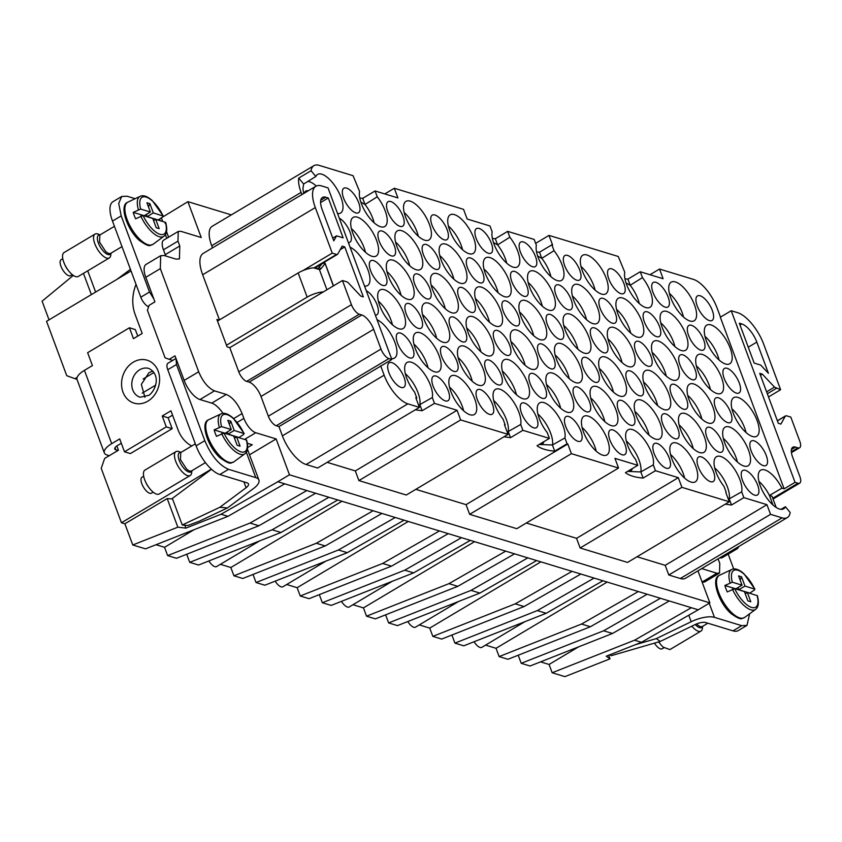 <?xml version="1.0" encoding="UTF-8"?>
<svg xmlns="http://www.w3.org/2000/svg" width="842" height="842" viewBox="0 0 842 842"><rect width="100%" height="100%" fill="white"/><g stroke="black" fill="none" stroke-linecap="round" stroke-linejoin="round"><path stroke-width="1.26" d="M249.516 454.806L276.134 438.935L289.469 474.793L277.839 481.729L306.814 490.549L250.053 523.061L167.632 555.594L176.473 558.288L258.894 525.755L250.053 523.061M306.814 490.549L315.655 493.244L258.894 525.755M315.655 493.244L698.228 609.797L641.457 642.299L606.261 656.192L610.018 658.833L564.929 676.631L552.163 672.747L549.079 664.454L540.564 661.865M289.469 474.793L709.859 602.861L698.228 609.797M167.632 555.594L164.548 547.311L194.113 529.681M660.412 598.273L603.64 630.784L521.219 663.317L530.06 666.011L612.481 633.479L603.64 630.784M669.253 600.967L612.481 633.479M638.31 591.547L581.548 624.048L499.117 656.581L507.958 659.275L590.389 626.743L581.548 624.048M647.151 594.241L590.389 626.743M594.115 578.075L537.343 610.587L454.922 643.12L463.763 645.814L546.184 613.281L537.343 610.587M602.956 580.769L546.184 613.281M572.013 571.35L515.241 603.851L432.82 636.384L441.661 639.078L524.082 606.545L515.241 603.851M580.854 574.034L524.082 606.545M527.818 557.878L471.046 590.389L388.625 622.922L397.466 625.617L479.887 593.073L471.046 590.389M536.649 560.572L479.887 593.073M505.716 551.142L448.944 583.653L366.523 616.186L375.364 618.881L457.785 586.348L448.944 583.653M514.557 553.836L457.785 586.348M461.511 537.68L404.749 570.192L322.328 602.725L331.169 605.419L413.59 572.876L404.749 570.192M470.352 540.375L413.59 572.876M439.419 530.944L382.647 563.456L300.226 595.989L309.067 598.683L391.488 566.15L382.647 563.456M448.26 533.639L391.488 566.15M395.214 517.483L338.452 549.984L256.031 582.527L264.862 585.222L347.293 552.678L338.452 549.984M404.055 520.177L347.293 552.678M373.122 510.747L316.35 543.258L233.929 575.791L242.77 578.486L325.191 545.953L316.35 543.258M381.952 513.441L325.191 545.953M328.917 497.285L272.155 529.786L189.724 562.33L198.565 565.024L280.986 532.481L272.155 529.786M337.758 499.98L280.986 532.481M277.839 481.729L221.078 514.23L185.882 528.123L177.841 527.176L132.762 544.974L145.529 548.858L227.95 516.325L221.078 514.23M284.722 483.824L227.95 516.325M184.808 525.229L185.882 528.123M211.489 469.268L172.357 498.411L182.24 524.998L187.871 525.513L199.491 521.124L227.424 507.958L253.653 488.413A20.397 7.631 159.6 0 0 258.904 480.045A20.397 7.631 159.6 0 0 255.779 477.625L246.327 452.196M276.134 438.935L255.757 432.735L244.654 439.345M697.944 570.855L709.859 602.861M718.089 558.846L719.773 563.382L719.531 573.076L716.9 573.223L701.733 568.603M734.287 549.194A18.535 7.567 59.2 0 0 737.087 548.826A18.535 7.567 59.2 0 0 738.739 546.532M255.757 432.735A13.904 5.673 59.2 0 1 243.896 418.4L242.096 413.569C237.876 403.602 232.602 397.235 226.287 394.456L214.5 390.867C208.174 388.099 202.901 381.731 198.68 371.764L160.327 268.64L160.664 255.705L164.158 255.515L175.946 259.104L179.451 258.915L179.778 245.98L177.978 241.149L178.23 231.455L180.851 231.308L201.227 237.518L187.892 201.67L231.318 214.889M637.057 556.751L665.191 565.329L668.79 574.991L680.325 578.507A27.807 11.356 59.2 0 0 681.294 578.759A27.807 11.356 59.2 0 0 685.577 578.222L787.333 517.577A27.807 11.356 59.2 0 0 790.185 512.483L785.428 506.737A22.481 9.178 59.2 0 1 783.639 508.821A22.481 9.178 59.2 0 1 768.336 500.032A22.481 9.178 59.2 0 1 758.253 476.93A22.481 9.178 59.2 0 1 760.621 470.204A22.481 9.178 59.2 0 1 781.923 488.16L784.134 488.834L795.037 482.34L797.984 483.234A9.273 3.789 59.2 0 0 799.732 483.14A9.273 3.789 59.2 0 0 799.9 476.677L792.564 456.932A13.904 5.673 59.2 0 1 792.806 447.239A13.904 5.673 59.2 0 1 795.427 447.091L797.89 447.839A9.273 3.789 59.2 0 0 799.637 447.744A9.273 3.789 59.2 0 0 799.805 441.282L790.817 417.106L786.491 415.79L785.302 416.169L786.491 415.79M725.825 492.465L729.288 501.769L627.532 562.424L580.149 547.984L576.549 538.322L526.313 523.019M618.544 468.036L516.799 528.692L469.647 514.325L571.402 453.67L618.544 468.036L614.955 458.364L637.783 465.321L625.427 472.688C629.384 475.635 635.278 477.435 643.109 478.077L655.465 470.71L653.297 464.868A22.481 9.178 59.2 0 0 653.518 461.637A22.481 9.178 59.2 0 0 643.351 438.419A22.481 9.178 59.2 0 0 628.027 429.809A22.481 9.178 59.2 0 0 625.648 436.535A22.481 9.178 59.2 0 0 635.615 459.479L637.783 465.321M415.811 489.349L466.058 504.653L469.647 514.325M508.052 434.367L406.297 495.022L358.902 480.582L460.658 419.937L508.052 434.367L504.453 424.705L505.189 424.926L504.653 425.242M327.17 462.342L355.313 470.92L358.902 480.582M419.411 407.36L317.655 468.015L306.109 464.5L407.865 403.844L419.411 407.36L415.811 397.698L416.79 397.992L416.085 398.424M238.77 371.827L351.43 304.678L342.441 280.512L229.782 347.662L238.77 371.827A9.273 3.789 59.2 0 0 246.674 381.384L249.137 382.131A13.904 5.673 59.2 0 1 260.999 396.466L268.335 416.201A9.273 3.789 59.2 0 0 276.239 425.757L278.944 426.578L282.386 435.84A27.807 11.356 59.2 0 0 286.596 444.818A27.807 11.356 59.2 0 0 305.109 464.152A27.807 11.356 59.2 0 0 306.109 464.5M229.782 347.662L227.077 346.841L216.889 319.444L219.078 320.107M219.457 319.886L202.669 274.745L315.318 207.595L332.253 253.116L302.962 270.577M278.944 426.578L391.846 359.502L328.022 187.892L321.644 185.945A30.586 12.493 59.2 0 0 315.866 186.261L203.206 253.41A30.586 12.493 59.2 0 0 202.669 274.745M384.794 193.934L394.309 188.261L397.908 197.923L375.069 190.966L377.248 196.807A22.481 9.178 59.2 0 1 387.204 219.762A22.481 9.178 59.2 0 1 384.731 226.551A22.481 9.178 59.2 0 1 369.428 217.762A22.481 9.178 59.2 0 1 359.334 194.66A22.481 9.178 59.2 0 1 359.566 191.429L353.061 175.694L319.171 165.369A27.807 11.356 59.2 0 0 313.929 165.653L212.173 226.309A27.807 11.356 59.2 0 0 209.437 237.328A27.807 11.356 59.2 0 0 211.679 245.706L212.489 247.885M691.345 607.703L634.584 640.204L552.163 672.747M641.457 642.299L634.584 640.204M77.138 377.405L74.98 378.69L66.76 375.711L46.542 321.328L131.036 270.956M49.036 319.834L42.1 301.194L73.317 275.418M521.219 663.317L518.209 655.234M499.117 656.581L496.043 648.298L485.581 645.109M524.861 621.691L481.803 647.361A9.273 3.789 -120.8 0 1 474.057 641.751M454.922 643.12L451.912 635.036M432.82 636.384L429.736 628.1L419.274 624.911M458.564 601.493L415.506 627.164A9.273 3.789 -120.8 0 1 407.76 621.554M388.625 622.922L385.615 614.839M366.523 616.186L363.439 607.903L352.977 604.714M392.256 581.296L349.198 606.966A9.273 3.789 -120.8 0 1 341.452 601.356M319.318 594.641L322.328 602.725M286.68 584.516L297.142 587.705L300.226 595.989M325.959 561.098L282.901 586.769A9.273 3.789 -120.8 0 1 275.155 581.159M253.021 574.433L256.031 582.527M220.383 564.319L230.845 567.508L233.929 575.791M259.662 540.901L216.605 566.571A9.273 3.789 -120.8 0 1 208.858 560.961M186.724 554.236L189.724 562.33M164.548 547.311L156.033 544.711M172.568 498.969L167.211 498.569L124.879 523.798L132.762 544.974M124.879 523.798L121.448 522.745L101.219 468.363L104.64 458.448L118.448 450.217L116.859 445.934M496.043 648.298L607.166 582.054M429.736 628.1L540.869 561.856M363.439 607.903L474.572 541.659M297.142 587.705L408.275 521.461M230.845 567.508L341.978 501.264M167.211 498.569L177.841 527.176M247.622 447.534L252.274 444.765L247.327 443.26M121.448 522.745L211.363 469.152M182.24 524.998L219.867 507.263L227.424 507.958M719.531 573.076L704.986 581.748A13.904 5.673 -120.8 0 1 702.365 581.885L702.018 581.78M719.752 557.857A18.535 7.567 59.2 0 0 722.552 557.488L737.087 548.826M187.892 201.67L161.464 217.773M179.778 245.98L165.243 254.652L163.443 249.811A13.904 5.673 -120.8 0 1 163.685 240.117L178.23 231.455M165.243 254.652A18.535 7.567 -120.8 0 1 165.706 255.989M226.287 394.456L211.752 403.129L199.964 399.54A18.535 7.567 -120.8 0 1 184.145 380.426L175.01 355.85L169.189 359.323L165.085 357.829L147.413 310.298L149.118 305.341L154.939 301.878L145.792 277.302A18.535 7.567 -120.8 0 1 146.129 264.367L160.664 255.705M211.752 403.129A18.535 7.567 -120.8 0 1 222.972 413.348M535.638 243.359L549.005 235.392L552.605 245.054L551.868 244.833L539.512 252.2A76.012 28.439 -20.4 0 1 536.554 251.895M551.868 244.833L554.036 250.674A22.481 9.178 59.2 0 1 564.003 273.618A22.481 9.178 59.2 0 1 561.53 280.407A22.481 9.178 59.2 0 1 546.216 271.619A22.481 9.178 59.2 0 1 536.133 248.516A22.481 9.178 59.2 0 1 536.365 245.285L534.186 239.444L507.673 231.361L509.842 237.202A22.481 9.178 59.2 0 1 519.809 260.157A22.481 9.178 59.2 0 1 517.325 266.946A22.481 9.178 59.2 0 1 502.021 258.157A22.481 9.178 59.2 0 1 491.938 235.055A22.481 9.178 59.2 0 1 492.16 231.824L489.991 225.982L467.152 219.025L463.563 209.353L394.309 188.261M507.673 231.361L495.317 238.728A76.012 28.439 -20.4 0 1 492.36 238.423M649.992 274.724L659.507 269.051L663.107 278.723L640.267 271.766L642.435 277.607A22.481 9.178 59.2 0 1 652.403 300.552A22.481 9.178 59.2 0 1 649.929 307.341A22.481 9.178 59.2 0 1 634.615 298.552A22.481 9.178 59.2 0 1 624.532 275.45A22.481 9.178 59.2 0 1 624.764 272.219L618.26 256.484L549.005 235.392M640.267 271.766L627.911 279.123A76.012 28.439 -20.4 0 1 624.953 278.818M720.489 317.118L717.11 308.035A27.807 11.356 59.2 0 0 693.398 279.376L659.507 269.051M768.504 396.94L780.629 389.72L763.694 344.199A30.586 12.493 59.2 0 0 737.603 312.666L731.214 310.73L720.32 317.224L784.134 488.834M780.629 389.72L774.493 387.11L766.599 391.814M776.135 507.421A27.807 11.356 59.2 0 0 775.471 505.537L772.03 496.275L769.441 495.485L781.923 488.16M680.325 578.507L782.081 517.862A27.807 11.356 59.2 0 0 787.333 517.577M782.081 517.862L770.546 514.336L668.79 574.991M665.191 565.329L766.946 504.674L770.546 514.336M766.946 504.674L743.865 497.643L731.509 505.011L725.257 504.179M729.288 501.769L681.904 487.339L678.305 477.667L655.465 470.71M580.149 547.984L681.904 487.339M576.549 538.322L678.305 477.667M466.058 504.653L567.803 444.008L571.402 453.67M567.803 444.008L567.066 443.776L554.71 451.144C546.879 450.502 540.985 448.712 537.038 445.755L549.394 438.387L522.871 430.315L510.515 437.682L503.99 436.788M355.313 470.92L457.059 410.264L460.658 419.937M457.059 410.264L434.472 403.381L422.116 410.749L415.317 409.801M380.7 365.923L384.141 375.185A27.807 11.356 59.2 0 0 407.865 403.844M391.846 359.502L388.899 358.597A9.273 3.789 59.2 0 1 380.994 349.051L373.648 329.306A13.904 5.673 59.2 0 0 361.786 314.982L359.334 314.234A9.273 3.789 59.2 0 1 351.43 304.678M342.441 280.512L346.757 281.828A4.631 1.895 59.2 0 1 348.567 283.112L360.744 296.089L363.334 296.879L344.757 246.927L342.168 246.138L337.758 254.052A4.631 1.895 59.2 0 1 337.453 254.389A4.631 1.895 59.2 0 1 336.568 254.431L332.253 253.116M323.402 291.858L322.475 291.985A15.756 5.894 159.6 0 0 307.162 297.142L226.477 345.231M326.917 289.764L319.392 269.545L313.487 267.819A15.756 5.894 159.6 0 0 298.173 272.966L217.489 321.055M315.866 186.261A30.586 12.493 59.2 0 0 315.318 207.595M301.889 194.586L301.078 192.418A27.807 11.356 59.2 0 1 298.721 178.104L311.066 170.737L315.834 176.494A22.481 9.178 59.2 0 1 317.518 174.462A22.481 9.178 59.2 0 1 332.843 183.082A22.481 9.178 59.2 0 1 343.01 206.29A22.481 9.178 59.2 0 1 340.536 213.079A22.481 9.178 59.2 0 1 337.568 213.552M313.929 165.653A27.807 11.356 59.2 0 0 311.066 170.737M375.069 190.966L362.713 198.333A76.012 28.439 -20.4 0 1 359.766 198.028M608.682 655.244L610.018 658.833M733.003 630.868L741.728 625.669L746.98 625.385L738.255 630.584A27.807 11.356 59.2 0 1 733.003 630.868L705.754 622.564A9.273 3.473 -20.4 0 0 695.166 624.543L660.275 641.436L611.218 655.686L609.903 654.76M660.275 641.436L656.297 638.615L691.187 621.722A20.397 7.631 -20.4 0 1 714.469 617.365L741.728 625.669M635.499 644.656L656.297 638.615M549.079 664.454L578.643 646.835M91.357 294.605L83.453 273.366M143.14 378.984L153.96 372.532M142.224 393.151L155.549 385.215M74.98 378.69L76.98 379.3M176.062 358.671L176.494 364.523L204.806 440.661C211.142 455.606 219.046 465.163 228.529 469.32L255.779 477.625M175.978 358.46L167.937 363.26A9.273 3.789 59.2 0 0 167.769 369.722L196.081 445.86A27.807 11.356 59.2 0 0 219.804 474.52L247.064 482.824A9.273 3.473 159.6 0 1 248.485 483.918A9.273 3.473 159.6 0 1 246.096 487.728L219.867 507.263M746.98 625.385L749.622 613.776M733.698 568.95L728.183 554.131M87.715 270.829L95.62 292.069M130.436 269.335L117.122 279.249M148.634 306.741A9.273 3.789 59.2 0 1 140.803 297.205L112.491 221.078A27.807 11.356 59.2 0 1 112.986 201.68L121.701 196.481L126.953 196.197L135.162 198.691M121.701 196.481L118.69 203.469L121.206 215.878L149.518 292.006L153.886 299.057M169.189 359.323L172.726 360.397M550.9 276.618A22.25 9.083 59.2 0 0 541.795 258.336L539.512 252.2M554.036 250.674L541.795 258.336L537.659 256.01M416.79 397.992L414.622 392.151A22.481 9.178 59.2 0 1 404.655 369.206A22.481 9.178 59.2 0 1 407.033 362.481A22.481 9.178 59.2 0 1 422.358 371.09A22.481 9.178 59.2 0 1 432.525 394.309A22.481 9.178 59.2 0 1 432.304 397.54L434.472 403.381M505.189 424.926L503.021 419.084A22.481 9.178 59.2 0 1 493.054 396.14A22.481 9.178 59.2 0 1 495.433 389.404A22.481 9.178 59.2 0 1 510.747 398.024A22.481 9.178 59.2 0 1 520.924 421.242A22.481 9.178 59.2 0 1 520.693 424.473L522.871 430.315M549.394 438.387L547.216 432.546A22.481 9.178 59.2 0 1 537.249 409.601A22.481 9.178 59.2 0 1 539.627 402.876A22.481 9.178 59.2 0 1 554.952 411.485A22.481 9.178 59.2 0 1 565.119 434.704A22.481 9.178 59.2 0 1 564.898 437.935L567.066 443.776M726.183 492.254L724.015 486.413A22.481 9.178 59.2 0 1 714.048 463.458A22.481 9.178 59.2 0 1 716.426 456.732A22.481 9.178 59.2 0 1 731.751 465.352A22.481 9.178 59.2 0 1 741.918 488.56A22.481 9.178 59.2 0 1 741.697 491.802L743.865 497.643M375.343 315.129A14.272 5.831 59.2 0 0 376.827 314.782A14.272 5.831 59.2 0 0 373.953 298.584A14.272 5.831 59.2 0 0 366.249 290.669M691.956 363.323A14.272 5.831 59.2 0 0 680.22 354.987A14.272 5.831 59.2 0 0 683.115 371.175A14.272 5.831 59.2 0 0 694.839 379.51A14.272 5.831 59.2 0 0 691.956 363.323M700.576 333.8A14.272 5.831 59.2 0 0 688.83 325.465A14.272 5.831 59.2 0 0 691.724 341.652A14.272 5.831 59.2 0 0 703.449 349.988A14.272 5.831 59.2 0 0 700.576 333.8M709.196 304.278A14.272 5.831 59.2 0 0 697.45 295.942A14.272 5.831 59.2 0 0 700.344 312.129A14.272 5.831 59.2 0 0 712.069 320.465A14.272 5.831 59.2 0 0 709.196 304.278M664.991 290.806A14.272 5.831 59.2 0 0 653.255 282.48A14.272 5.831 59.2 0 0 656.139 298.657A14.272 5.831 59.2 0 0 667.874 307.004A14.272 5.831 59.2 0 0 664.991 290.806M656.381 320.328A14.272 5.831 59.2 0 0 644.635 312.003A14.272 5.831 59.2 0 0 647.53 328.18A14.272 5.831 59.2 0 0 659.254 336.526A14.272 5.831 59.2 0 0 656.381 320.328M647.761 349.851A14.272 5.831 59.2 0 0 636.015 341.526A14.272 5.831 59.2 0 0 638.91 357.703A14.272 5.831 59.2 0 0 650.634 366.049A14.272 5.831 59.2 0 0 647.761 349.851M620.796 277.344A14.272 5.831 59.2 0 0 609.05 269.008A14.272 5.831 59.2 0 0 611.945 285.196A14.272 5.831 59.2 0 0 623.669 293.532A14.272 5.831 59.2 0 0 620.796 277.344M612.176 306.867A14.272 5.831 59.2 0 0 600.441 298.531A14.272 5.831 59.2 0 0 603.325 314.719A14.272 5.831 59.2 0 0 615.049 323.054A14.272 5.831 59.2 0 0 612.176 306.867M603.556 336.39A14.272 5.831 59.2 0 0 591.821 328.054A14.272 5.831 59.2 0 0 594.715 344.241A14.272 5.831 59.2 0 0 606.44 352.577A14.272 5.831 59.2 0 0 603.556 336.39M576.591 263.883A14.272 5.831 59.2 0 0 564.856 255.547A14.272 5.831 59.2 0 0 567.74 271.734A14.272 5.831 59.2 0 0 579.475 280.07A14.272 5.831 59.2 0 0 576.591 263.883M559.362 322.928A14.272 5.831 59.2 0 0 547.616 314.592A14.272 5.831 59.2 0 0 550.51 330.78A14.272 5.831 59.2 0 0 562.235 339.115A14.272 5.831 59.2 0 0 559.362 322.928M567.982 293.405A14.272 5.831 59.2 0 0 556.236 285.07A14.272 5.831 59.2 0 0 559.13 301.257A14.272 5.831 59.2 0 0 570.855 309.593A14.272 5.831 59.2 0 0 567.982 293.405M532.397 250.411A14.272 5.831 59.2 0 0 520.651 242.086A14.272 5.831 59.2 0 0 523.545 258.262A14.272 5.831 59.2 0 0 535.27 266.609A14.272 5.831 59.2 0 0 532.397 250.411M586.327 395.435A14.272 5.831 59.2 0 0 574.591 387.099A14.272 5.831 59.2 0 0 577.475 403.286A14.272 5.831 59.2 0 0 589.211 411.622A14.272 5.831 59.2 0 0 586.327 395.435M377.69 296.689A22.481 9.178 59.2 0 0 387.773 319.792A22.481 9.178 59.2 0 0 403.086 328.58A22.481 9.178 59.2 0 0 405.56 321.791A22.481 9.178 59.2 0 0 395.382 298.584A22.481 9.178 59.2 0 0 380.068 289.964A22.481 9.178 59.2 0 0 377.69 296.689M413.275 339.684A22.481 9.178 59.2 0 0 423.358 362.786A22.481 9.178 59.2 0 0 438.661 371.575A22.481 9.178 59.2 0 0 441.145 364.786A22.481 9.178 59.2 0 0 430.967 341.568A22.481 9.178 59.2 0 0 415.643 332.958A22.481 9.178 59.2 0 0 413.275 339.684M391.498 358.576A22.481 9.178 59.2 0 0 394.466 358.103A22.481 9.178 59.2 0 0 396.94 351.314A22.481 9.178 59.2 0 0 377.058 319.728M421.884 310.161A22.481 9.178 59.2 0 0 431.978 333.264A22.481 9.178 59.2 0 0 447.281 342.052A22.481 9.178 59.2 0 0 449.754 335.263A22.481 9.178 59.2 0 0 439.587 312.045A22.481 9.178 59.2 0 0 424.263 303.436A22.481 9.178 59.2 0 0 421.884 310.161M448.86 382.668A22.481 9.178 59.2 0 0 458.943 405.77A22.481 9.178 59.2 0 0 474.246 414.559A22.481 9.178 59.2 0 0 476.73 407.77A22.481 9.178 59.2 0 0 466.552 384.562A22.481 9.178 59.2 0 0 451.228 375.942A22.481 9.178 59.2 0 0 448.86 382.668M457.469 353.145A22.481 9.178 59.2 0 0 467.552 376.248A22.481 9.178 59.2 0 0 482.866 385.036A22.481 9.178 59.2 0 0 485.339 378.247A22.481 9.178 59.2 0 0 475.172 355.04A22.481 9.178 59.2 0 0 459.848 346.42A22.481 9.178 59.2 0 0 457.469 353.145M466.089 323.623A22.481 9.178 59.2 0 0 476.172 346.725A22.481 9.178 59.2 0 0 491.475 355.513A22.481 9.178 59.2 0 0 493.959 348.725A22.481 9.178 59.2 0 0 483.782 325.517A22.481 9.178 59.2 0 0 468.457 316.897A22.481 9.178 59.2 0 0 466.089 323.623M501.674 366.607A22.481 9.178 59.2 0 0 511.757 389.709A22.481 9.178 59.2 0 0 527.06 398.498A22.481 9.178 59.2 0 0 529.544 391.709A22.481 9.178 59.2 0 0 519.367 368.501A22.481 9.178 59.2 0 0 504.042 359.881A22.481 9.178 59.2 0 0 501.674 366.607M510.284 337.084A22.481 9.178 59.2 0 0 520.367 360.187A22.481 9.178 59.2 0 0 535.68 368.975A22.481 9.178 59.2 0 0 538.154 362.186A22.481 9.178 59.2 0 0 527.987 338.979A22.481 9.178 59.2 0 0 512.662 330.359A22.481 9.178 59.2 0 0 510.284 337.084M545.869 380.079A22.481 9.178 59.2 0 0 555.952 403.181A22.481 9.178 59.2 0 0 571.265 411.97A22.481 9.178 59.2 0 0 573.739 405.181A22.481 9.178 59.2 0 0 563.572 381.963A22.481 9.178 59.2 0 0 548.247 373.353A22.481 9.178 59.2 0 0 545.869 380.079M364.533 286.07A22.481 9.178 59.2 0 0 367.501 285.596A22.481 9.178 59.2 0 0 369.975 278.807A22.481 9.178 59.2 0 0 350.083 247.211M386.31 267.167A22.481 9.178 59.2 0 0 396.393 290.269A22.481 9.178 59.2 0 0 411.696 299.057A22.481 9.178 59.2 0 0 414.18 292.269A22.481 9.178 59.2 0 0 404.002 269.061A22.481 9.178 59.2 0 0 388.678 260.441A22.481 9.178 59.2 0 0 386.31 267.167M350.725 224.183A22.481 9.178 59.2 0 0 360.808 247.285A22.481 9.178 59.2 0 0 376.111 256.073A22.481 9.178 59.2 0 0 378.595 249.285A22.481 9.178 59.2 0 0 368.417 226.066A22.481 9.178 59.2 0 0 353.093 217.457A22.481 9.178 59.2 0 0 350.725 224.183M394.919 237.644A22.481 9.178 59.2 0 0 405.002 260.746A22.481 9.178 59.2 0 0 420.316 269.535A22.481 9.178 59.2 0 0 422.789 262.746A22.481 9.178 59.2 0 0 412.622 239.538A22.481 9.178 59.2 0 0 397.298 230.918A22.481 9.178 59.2 0 0 394.919 237.644M430.504 280.639A22.481 9.178 59.2 0 0 440.587 303.741A22.481 9.178 59.2 0 0 455.901 312.529A22.481 9.178 59.2 0 0 458.374 305.741A22.481 9.178 59.2 0 0 448.207 282.523A22.481 9.178 59.2 0 0 432.883 273.913A22.481 9.178 59.2 0 0 430.504 280.639M403.539 208.121A22.481 9.178 59.2 0 0 413.622 231.224A22.481 9.178 59.2 0 0 428.925 240.012A22.481 9.178 59.2 0 0 431.409 233.223A22.481 9.178 59.2 0 0 421.232 210.016A22.481 9.178 59.2 0 0 405.907 201.396A22.481 9.178 59.2 0 0 403.539 208.121M439.124 251.116A22.481 9.178 59.2 0 0 449.207 274.218A22.481 9.178 59.2 0 0 464.51 283.007A22.481 9.178 59.2 0 0 466.994 276.218A22.481 9.178 59.2 0 0 456.817 253A22.481 9.178 59.2 0 0 441.492 244.39A22.481 9.178 59.2 0 0 439.124 251.116M474.699 294.1A22.481 9.178 59.2 0 0 484.792 317.202A22.481 9.178 59.2 0 0 500.095 325.991A22.481 9.178 59.2 0 0 502.569 319.202A22.481 9.178 59.2 0 0 492.402 295.995A22.481 9.178 59.2 0 0 477.077 287.375A22.481 9.178 59.2 0 0 474.699 294.1M447.733 221.593A22.481 9.178 59.2 0 0 457.816 244.685A22.481 9.178 59.2 0 0 473.13 253.474A22.481 9.178 59.2 0 0 475.604 246.695A22.481 9.178 59.2 0 0 465.437 223.477A22.481 9.178 59.2 0 0 450.112 214.868A22.481 9.178 59.2 0 0 447.733 221.593M518.904 307.562A22.481 9.178 59.2 0 0 528.986 330.664A22.481 9.178 59.2 0 0 544.29 339.452A22.481 9.178 59.2 0 0 546.774 332.664A22.481 9.178 59.2 0 0 536.596 309.456A22.481 9.178 59.2 0 0 521.272 300.836A22.481 9.178 59.2 0 0 518.904 307.562M483.319 264.577A22.481 9.178 59.2 0 0 493.401 287.68A22.481 9.178 59.2 0 0 508.715 296.468A22.481 9.178 59.2 0 0 511.189 289.68A22.481 9.178 59.2 0 0 501.022 266.472A22.481 9.178 59.2 0 0 485.697 257.852A22.481 9.178 59.2 0 0 483.319 264.577M731.277 404.413A22.481 9.178 59.2 0 0 741.37 427.515A22.481 9.178 59.2 0 0 756.674 436.303A22.481 9.178 59.2 0 0 759.147 429.515A22.481 9.178 59.2 0 0 748.98 406.307A22.481 9.178 59.2 0 0 733.656 397.687A22.481 9.178 59.2 0 0 731.277 404.413M687.083 390.951A22.481 9.178 59.2 0 0 697.165 414.053A22.481 9.178 59.2 0 0 712.479 422.842A22.481 9.178 59.2 0 0 714.953 416.053A22.481 9.178 59.2 0 0 704.786 392.846A22.481 9.178 59.2 0 0 689.461 384.226A22.481 9.178 59.2 0 0 687.083 390.951M722.668 433.935A22.481 9.178 59.2 0 0 732.75 457.038A22.481 9.178 59.2 0 0 748.054 465.826A22.481 9.178 59.2 0 0 750.538 459.037A22.481 9.178 59.2 0 0 740.36 435.83A22.481 9.178 59.2 0 0 725.036 427.21A22.481 9.178 59.2 0 0 722.668 433.935M678.463 420.474A22.481 9.178 59.2 0 0 688.546 443.576A22.481 9.178 59.2 0 0 703.859 452.365A22.481 9.178 59.2 0 0 706.333 445.576A22.481 9.178 59.2 0 0 696.166 422.368A22.481 9.178 59.2 0 0 680.841 413.748A22.481 9.178 59.2 0 0 678.463 420.474M642.888 377.49A22.481 9.178 59.2 0 0 652.971 400.592A22.481 9.178 59.2 0 0 668.274 409.38A22.481 9.178 59.2 0 0 670.758 402.592A22.481 9.178 59.2 0 0 660.581 379.374A22.481 9.178 59.2 0 0 645.256 370.764A22.481 9.178 59.2 0 0 642.888 377.49M669.853 449.996A22.481 9.178 59.2 0 0 679.936 473.099A22.481 9.178 59.2 0 0 695.239 481.887A22.481 9.178 59.2 0 0 697.723 475.098A22.481 9.178 59.2 0 0 687.546 451.891A22.481 9.178 59.2 0 0 672.221 443.271A22.481 9.178 59.2 0 0 669.853 449.996M634.268 407.012A22.481 9.178 59.2 0 0 644.351 430.115A22.481 9.178 59.2 0 0 659.665 438.903A22.481 9.178 59.2 0 0 662.138 432.114A22.481 9.178 59.2 0 0 651.961 408.896A22.481 9.178 59.2 0 0 636.647 400.287A22.481 9.178 59.2 0 0 634.268 407.012M598.683 364.018A22.481 9.178 59.2 0 0 608.766 387.12A22.481 9.178 59.2 0 0 624.08 395.908A22.481 9.178 59.2 0 0 626.553 389.12A22.481 9.178 59.2 0 0 616.386 365.912A22.481 9.178 59.2 0 0 601.062 357.292A22.481 9.178 59.2 0 0 598.683 364.018M554.489 350.556A22.481 9.178 59.2 0 0 564.572 373.659A22.481 9.178 59.2 0 0 579.875 382.447A22.481 9.178 59.2 0 0 582.359 375.658A22.481 9.178 59.2 0 0 572.181 352.44A22.481 9.178 59.2 0 0 556.857 343.831A22.481 9.178 59.2 0 0 554.489 350.556M590.074 393.54A22.481 9.178 59.2 0 0 600.157 416.643A22.481 9.178 59.2 0 0 615.46 425.431A22.481 9.178 59.2 0 0 617.933 418.642A22.481 9.178 59.2 0 0 607.766 395.435A22.481 9.178 59.2 0 0 592.442 386.815A22.481 9.178 59.2 0 0 590.074 393.54M581.454 423.063A22.481 9.178 59.2 0 0 591.537 446.165A22.481 9.178 59.2 0 0 606.84 454.954A22.481 9.178 59.2 0 0 609.324 448.165A22.481 9.178 59.2 0 0 599.146 424.957A22.481 9.178 59.2 0 0 583.822 416.337A22.481 9.178 59.2 0 0 581.454 423.063M695.702 361.428A22.481 9.178 59.2 0 0 705.785 384.531A22.481 9.178 59.2 0 0 721.089 393.319A22.481 9.178 59.2 0 0 723.573 386.531A22.481 9.178 59.2 0 0 713.395 363.323A22.481 9.178 59.2 0 0 698.071 354.703A22.481 9.178 59.2 0 0 695.702 361.428M660.117 318.444A22.481 9.178 59.2 0 0 670.2 341.536A22.481 9.178 59.2 0 0 685.504 350.325A22.481 9.178 59.2 0 0 687.988 343.547A22.481 9.178 59.2 0 0 677.81 320.328A22.481 9.178 59.2 0 0 662.486 311.719A22.481 9.178 59.2 0 0 660.117 318.444M704.312 331.906A22.481 9.178 59.2 0 0 714.395 355.008A22.481 9.178 59.2 0 0 729.709 363.797A22.481 9.178 59.2 0 0 732.182 357.008A22.481 9.178 59.2 0 0 722.015 333.8A22.481 9.178 59.2 0 0 706.691 325.18A22.481 9.178 59.2 0 0 704.312 331.906M668.737 288.922A22.481 9.178 59.2 0 0 678.82 312.014A22.481 9.178 59.2 0 0 694.124 320.802A22.481 9.178 59.2 0 0 696.597 314.024A22.481 9.178 59.2 0 0 686.43 290.806A22.481 9.178 59.2 0 0 671.106 282.196A22.481 9.178 59.2 0 0 668.737 288.922M651.497 347.967A22.481 9.178 59.2 0 0 661.58 371.069A22.481 9.178 59.2 0 0 676.894 379.847A22.481 9.178 59.2 0 0 679.368 373.069A22.481 9.178 59.2 0 0 669.201 349.851A22.481 9.178 59.2 0 0 653.876 341.242A22.481 9.178 59.2 0 0 651.497 347.967M615.912 304.972A22.481 9.178 59.2 0 0 626.006 328.075A22.481 9.178 59.2 0 0 641.309 336.863A22.481 9.178 59.2 0 0 643.783 330.075A22.481 9.178 59.2 0 0 633.616 306.867A22.481 9.178 59.2 0 0 618.291 298.247A22.481 9.178 59.2 0 0 615.912 304.972M607.303 334.495A22.481 9.178 59.2 0 0 617.386 357.597A22.481 9.178 59.2 0 0 632.689 366.386A22.481 9.178 59.2 0 0 635.173 359.597A22.481 9.178 59.2 0 0 624.996 336.39A22.481 9.178 59.2 0 0 609.671 327.77A22.481 9.178 59.2 0 0 607.303 334.495M580.338 261.988A22.481 9.178 59.2 0 0 590.421 285.091A22.481 9.178 59.2 0 0 605.724 293.879A22.481 9.178 59.2 0 0 608.208 287.09A22.481 9.178 59.2 0 0 598.031 263.872A22.481 9.178 59.2 0 0 582.706 255.263A22.481 9.178 59.2 0 0 580.338 261.988M571.718 291.511A22.481 9.178 59.2 0 0 581.801 314.613A22.481 9.178 59.2 0 0 597.115 323.402A22.481 9.178 59.2 0 0 599.588 316.613A22.481 9.178 59.2 0 0 589.411 293.395A22.481 9.178 59.2 0 0 574.097 284.785A22.481 9.178 59.2 0 0 571.718 291.511M563.098 321.034A22.481 9.178 59.2 0 0 573.181 344.136A22.481 9.178 59.2 0 0 588.495 352.924A22.481 9.178 59.2 0 0 590.968 346.136A22.481 9.178 59.2 0 0 580.801 322.918A22.481 9.178 59.2 0 0 565.477 314.308A22.481 9.178 59.2 0 0 563.098 321.034M527.524 278.039A22.481 9.178 59.2 0 0 537.606 301.141A22.481 9.178 59.2 0 0 552.91 309.93A22.481 9.178 59.2 0 0 555.394 303.141A22.481 9.178 59.2 0 0 545.216 279.933A22.481 9.178 59.2 0 0 529.892 271.313A22.481 9.178 59.2 0 0 527.524 278.039M727.309 384.636A14.272 5.831 59.2 0 0 739.034 392.982A14.272 5.831 59.2 0 0 736.161 376.784A14.272 5.831 59.2 0 0 724.415 368.459A14.272 5.831 59.2 0 0 727.309 384.636M613.06 446.281A14.272 5.831 59.2 0 0 624.785 454.617A14.272 5.831 59.2 0 0 621.912 438.419A14.272 5.831 59.2 0 0 610.166 430.094A14.272 5.831 59.2 0 0 613.06 446.281M586.095 373.764A14.272 5.831 59.2 0 0 597.82 382.1A14.272 5.831 59.2 0 0 594.947 365.912A14.272 5.831 59.2 0 0 583.201 357.576A14.272 5.831 59.2 0 0 586.095 373.764M621.68 416.758A14.272 5.831 59.2 0 0 633.405 425.094A14.272 5.831 59.2 0 0 630.532 408.896A14.272 5.831 59.2 0 0 618.786 400.571A14.272 5.831 59.2 0 0 621.68 416.758M657.265 459.743A14.272 5.831 59.2 0 0 668.99 468.078A14.272 5.831 59.2 0 0 666.106 451.891A14.272 5.831 59.2 0 0 654.371 443.555A14.272 5.831 59.2 0 0 657.265 459.743M630.29 387.225A14.272 5.831 59.2 0 0 642.025 395.572A14.272 5.831 59.2 0 0 639.141 379.374A14.272 5.831 59.2 0 0 627.406 371.048A14.272 5.831 59.2 0 0 630.29 387.225M665.875 430.22A14.272 5.831 59.2 0 0 677.599 438.556A14.272 5.831 59.2 0 0 674.726 422.368A14.272 5.831 59.2 0 0 662.991 414.032A14.272 5.831 59.2 0 0 665.875 430.22M701.46 473.204A14.272 5.831 59.2 0 0 713.185 481.55A14.272 5.831 59.2 0 0 710.311 465.352A14.272 5.831 59.2 0 0 698.565 457.027A14.272 5.831 59.2 0 0 701.46 473.204M674.495 400.697A14.272 5.831 59.2 0 0 686.219 409.033A14.272 5.831 59.2 0 0 683.346 392.846A14.272 5.831 59.2 0 0 671.6 384.51A14.272 5.831 59.2 0 0 674.495 400.697M745.654 486.676A14.272 5.831 59.2 0 0 757.39 495.012A14.272 5.831 59.2 0 0 754.506 478.824A14.272 5.831 59.2 0 0 742.77 470.489A14.272 5.831 59.2 0 0 745.654 486.676M754.274 457.153A14.272 5.831 59.2 0 0 765.999 465.489A14.272 5.831 59.2 0 0 763.126 449.302A14.272 5.831 59.2 0 0 751.38 440.966A14.272 5.831 59.2 0 0 754.274 457.153M710.08 443.681A14.272 5.831 59.2 0 0 721.804 452.028A14.272 5.831 59.2 0 0 718.931 435.83A14.272 5.831 59.2 0 0 707.185 427.504A14.272 5.831 59.2 0 0 710.08 443.681M718.689 414.159A14.272 5.831 59.2 0 0 730.414 422.505A14.272 5.831 59.2 0 0 727.541 406.307A14.272 5.831 59.2 0 0 715.805 397.982A14.272 5.831 59.2 0 0 718.689 414.159M479.351 244.801A14.272 5.831 59.2 0 0 491.075 253.137A14.272 5.831 59.2 0 0 488.192 236.949A14.272 5.831 59.2 0 0 476.456 228.614A14.272 5.831 59.2 0 0 479.351 244.801M514.925 287.785A14.272 5.831 59.2 0 0 526.66 296.131A14.272 5.831 59.2 0 0 523.777 279.933A14.272 5.831 59.2 0 0 512.041 271.608A14.272 5.831 59.2 0 0 514.925 287.785M506.316 317.308A14.272 5.831 59.2 0 0 518.04 325.654A14.272 5.831 59.2 0 0 515.167 309.456A14.272 5.831 59.2 0 0 503.421 301.131A14.272 5.831 59.2 0 0 506.316 317.308M470.731 274.324A14.272 5.831 59.2 0 0 482.455 282.659A14.272 5.831 59.2 0 0 479.582 266.472A14.272 5.831 59.2 0 0 467.836 258.136A14.272 5.831 59.2 0 0 470.731 274.324M435.146 231.329A14.272 5.831 59.2 0 0 446.87 239.675A14.272 5.831 59.2 0 0 443.997 223.477A14.272 5.831 59.2 0 0 432.251 215.152A14.272 5.831 59.2 0 0 435.146 231.329M462.111 303.846A14.272 5.831 59.2 0 0 473.835 312.182A14.272 5.831 59.2 0 0 470.962 295.995A14.272 5.831 59.2 0 0 459.227 287.659A14.272 5.831 59.2 0 0 462.111 303.846M426.536 260.852A14.272 5.831 59.2 0 0 438.261 269.198A14.272 5.831 59.2 0 0 435.377 253A14.272 5.831 59.2 0 0 423.642 244.675A14.272 5.831 59.2 0 0 426.536 260.852M390.951 217.868A14.272 5.831 59.2 0 0 402.676 226.203A14.272 5.831 59.2 0 0 399.803 210.016A14.272 5.831 59.2 0 0 388.057 201.68A14.272 5.831 59.2 0 0 390.951 217.868M417.916 290.385A14.272 5.831 59.2 0 0 429.641 298.721A14.272 5.831 59.2 0 0 426.768 282.523A14.272 5.831 59.2 0 0 415.022 274.197A14.272 5.831 59.2 0 0 417.916 290.385M346.746 204.406A14.272 5.831 59.2 0 0 358.471 212.742A14.272 5.831 59.2 0 0 355.598 196.554A14.272 5.831 59.2 0 0 343.862 188.219A14.272 5.831 59.2 0 0 346.746 204.406M348.377 242.622A14.272 5.831 59.2 0 0 349.862 242.264A14.272 5.831 59.2 0 0 346.978 226.077A14.272 5.831 59.2 0 0 339.284 218.152M382.331 247.39A14.272 5.831 59.2 0 0 394.056 255.726A14.272 5.831 59.2 0 0 391.183 239.538A14.272 5.831 59.2 0 0 379.437 231.203A14.272 5.831 59.2 0 0 382.331 247.39M373.711 276.913A14.272 5.831 59.2 0 0 385.447 285.249A14.272 5.831 59.2 0 0 382.563 269.061A14.272 5.831 59.2 0 0 370.827 260.725A14.272 5.831 59.2 0 0 373.711 276.913M568.866 432.809A14.272 5.831 59.2 0 0 580.591 441.155A14.272 5.831 59.2 0 0 577.717 424.957A14.272 5.831 59.2 0 0 565.971 416.632A14.272 5.831 59.2 0 0 568.866 432.809M533.281 389.825A14.272 5.831 59.2 0 0 545.006 398.161A14.272 5.831 59.2 0 0 542.132 381.973A14.272 5.831 59.2 0 0 530.386 373.637A14.272 5.831 59.2 0 0 533.281 389.825M541.901 360.302A14.272 5.831 59.2 0 0 553.626 368.638A14.272 5.831 59.2 0 0 550.742 352.451A14.272 5.831 59.2 0 0 539.006 344.115A14.272 5.831 59.2 0 0 541.901 360.302M524.661 419.348A14.272 5.831 59.2 0 0 536.386 427.683A14.272 5.831 59.2 0 0 533.512 411.496A14.272 5.831 59.2 0 0 521.777 403.16A14.272 5.831 59.2 0 0 524.661 419.348M497.696 346.83A14.272 5.831 59.2 0 0 509.421 355.177A14.272 5.831 59.2 0 0 506.547 338.979A14.272 5.831 59.2 0 0 494.801 330.653A14.272 5.831 59.2 0 0 497.696 346.83M489.076 376.353A14.272 5.831 59.2 0 0 500.811 384.699A14.272 5.831 59.2 0 0 497.927 368.501A14.272 5.831 59.2 0 0 486.192 360.176A14.272 5.831 59.2 0 0 489.076 376.353M480.466 405.876A14.272 5.831 59.2 0 0 492.191 414.222A14.272 5.831 59.2 0 0 489.318 398.024A14.272 5.831 59.2 0 0 477.572 389.699A14.272 5.831 59.2 0 0 480.466 405.876M453.501 333.369A14.272 5.831 59.2 0 0 465.226 341.705A14.272 5.831 59.2 0 0 462.353 325.517A14.272 5.831 59.2 0 0 450.607 317.181A14.272 5.831 59.2 0 0 453.501 333.369M444.881 362.891A14.272 5.831 59.2 0 0 456.606 371.227A14.272 5.831 59.2 0 0 453.733 355.04A14.272 5.831 59.2 0 0 441.987 346.704A14.272 5.831 59.2 0 0 444.881 362.891M436.261 392.414A14.272 5.831 59.2 0 0 447.997 400.75A14.272 5.831 59.2 0 0 445.113 384.562A14.272 5.831 59.2 0 0 433.377 376.227A14.272 5.831 59.2 0 0 436.261 392.414M392.067 378.953A14.272 5.831 59.2 0 0 403.792 387.288A14.272 5.831 59.2 0 0 400.918 371.09A14.272 5.831 59.2 0 0 389.172 362.765A14.272 5.831 59.2 0 0 392.067 378.953M400.687 349.43A14.272 5.831 59.2 0 0 412.412 357.766A14.272 5.831 59.2 0 0 409.528 341.568A14.272 5.831 59.2 0 0 397.792 333.243A14.272 5.831 59.2 0 0 400.687 349.43M409.296 319.907A14.272 5.831 59.2 0 0 421.021 328.243A14.272 5.831 59.2 0 0 418.148 312.045A14.272 5.831 59.2 0 0 406.412 303.72A14.272 5.831 59.2 0 0 409.296 319.907M506.695 263.157A22.25 9.083 59.2 0 0 497.601 244.875L495.317 238.728M509.842 237.202L497.601 244.875L493.454 242.538M639.288 303.552A22.25 9.083 59.2 0 0 630.195 285.27L627.911 279.123M642.435 277.607L630.195 285.27L626.059 282.944M777.408 420.874L785.302 416.169L780.892 424.084L778.313 423.305L759.737 373.353L762.315 374.132L774.493 387.11M731.214 310.73L795.037 482.34M756.821 342.105A17.608 7.189 59.2 0 0 741.791 323.949L739.339 323.202L754.169 363.081L760.715 365.081L768.409 373.269L756.821 342.105L748.264 347.199M773.009 505.032L769.441 495.485A22.25 9.083 59.2 0 0 758.895 481.361M780.923 509.326L785.428 506.737M728.425 499.443L729.225 498.864L731.509 505.011M714.7 467.889A22.25 9.083 59.2 0 1 729.425 495.801A22.25 9.083 59.2 0 1 729.225 498.864L741.697 491.802M627.564 471.415L640.825 471.93L643.109 478.077M626.301 440.966A22.25 9.083 59.2 0 1 641.025 468.868A22.25 9.083 59.2 0 1 640.825 471.93L653.297 464.868M539.164 444.492L552.426 444.997L554.71 451.144M537.901 414.032A22.25 9.083 59.2 0 1 552.626 441.934A22.25 9.083 59.2 0 1 552.426 444.997L564.898 437.935M507.252 432.23L508.231 431.536L510.515 437.682M493.707 400.56A22.25 9.083 59.2 0 1 508.421 428.473A22.25 9.083 59.2 0 1 508.231 431.536L520.693 424.473M418.685 405.412L419.832 404.602L422.116 410.749M405.307 373.637A22.25 9.083 59.2 0 1 420.032 401.539A22.25 9.083 59.2 0 1 419.832 404.602L432.304 397.54M336.579 235.855L343.126 237.854L328.285 197.975L325.833 197.228A17.608 7.189 59.2 0 0 322.507 197.407A17.608 7.189 59.2 0 0 322.191 209.69L333.79 240.865L336.579 235.855L332.769 238.128M298.721 178.104L303.615 184.03L302.931 188.682L303.678 193.523M303.615 184.03L315.834 176.494M374.101 222.762A22.25 9.083 59.2 0 0 364.996 204.48L362.713 198.333M377.248 196.807L364.996 204.48L360.86 202.143M760.442 375.248L762.315 374.132M115.028 447.691L115.828 449.838L117.985 450.491M109.26 455.69L107.102 455.038A18.071 6.768 -20.4 0 1 104.334 452.891A18.071 6.768 -20.4 0 1 111.702 443.671L119.69 438.903L124.49 451.796L166.284 426.883L172.178 428.673L168.126 417.8L172.568 415.148M344.757 246.927L340.231 249.621M316.266 186.04A22.25 9.083 59.2 0 0 307.793 181.451M392.446 324.791A22.25 9.083 59.2 0 0 378.342 301.12M428.031 367.775A22.25 9.083 59.2 0 0 413.927 344.115M436.651 338.252A22.25 9.083 59.2 0 0 422.537 314.592M463.616 410.77A22.25 9.083 59.2 0 0 449.502 387.099M472.236 381.247A22.25 9.083 59.2 0 0 458.122 357.576M480.845 351.724A22.25 9.083 59.2 0 0 466.742 328.054M516.43 394.709A22.25 9.083 59.2 0 0 502.316 371.038M525.05 365.186A22.25 9.083 59.2 0 0 510.936 341.515M560.625 408.181A22.25 9.083 59.2 0 0 546.521 384.51M401.066 295.268A22.25 9.083 59.2 0 0 386.952 271.598M365.481 252.284A22.25 9.083 59.2 0 0 351.377 228.614M409.686 265.746A22.25 9.083 59.2 0 0 395.572 242.075M445.26 308.73A22.25 9.083 59.2 0 0 431.157 285.07M418.295 236.223A22.25 9.083 59.2 0 0 404.192 212.552M453.88 279.207A22.25 9.083 59.2 0 0 439.777 255.536M489.465 322.202A22.25 9.083 59.2 0 0 475.351 298.531M462.5 249.685A22.25 9.083 59.2 0 0 448.386 226.014M533.66 335.663A22.25 9.083 59.2 0 0 519.556 311.993M498.075 292.679A22.25 9.083 59.2 0 0 483.971 269.008M746.044 432.514A22.25 9.083 59.2 0 0 731.93 408.844M701.839 419.053A22.25 9.083 59.2 0 0 687.735 395.382M737.424 462.037A22.25 9.083 59.2 0 0 723.32 438.366M693.229 448.575A22.25 9.083 59.2 0 0 679.115 424.905M657.644 405.581A22.25 9.083 59.2 0 0 643.53 381.921M684.609 478.098A22.25 9.083 59.2 0 0 670.506 454.427M649.024 435.103A22.25 9.083 59.2 0 0 634.921 411.443M613.45 392.119A22.25 9.083 59.2 0 0 599.336 368.449M569.245 378.658A22.25 9.083 59.2 0 0 555.141 354.987M604.83 421.642A22.25 9.083 59.2 0 0 590.716 397.971M596.21 451.165A22.25 9.083 59.2 0 0 582.106 427.494M710.459 389.53A22.25 9.083 59.2 0 0 696.355 365.86M674.874 346.536A22.25 9.083 59.2 0 0 660.77 322.865M719.079 360.008A22.25 9.083 59.2 0 0 704.964 336.337M683.493 317.013A22.25 9.083 59.2 0 0 669.379 293.342M666.264 376.058A22.25 9.083 59.2 0 0 652.15 352.388M630.679 333.074A22.25 9.083 59.2 0 0 616.565 309.403M622.059 362.597A22.25 9.083 59.2 0 0 607.956 338.926M595.094 290.09A22.25 9.083 59.2 0 0 580.98 266.419M586.474 319.613A22.25 9.083 59.2 0 0 572.371 295.942M577.865 349.135A22.25 9.083 59.2 0 0 563.751 325.465M542.28 306.141A22.25 9.083 59.2 0 0 528.166 282.47M628.279 470.994A14.209 5.799 59.2 0 0 630.858 470.825A14.209 5.799 59.2 0 0 632.247 468.626M539.88 444.06A14.209 5.799 59.2 0 0 542.458 443.892A14.209 5.799 59.2 0 0 543.848 441.692M328.285 197.975L320.602 202.554M104.334 452.891L77.064 379.574A18.071 6.768 159.6 0 1 84.432 370.354L92.431 365.586L87.631 352.693L129.426 327.78L133.468 338.663L142.193 333.464L135.152 314.529A37.08 30.87 106.9 0 1 136.036 284.407M191.713 445.997A37.08 30.87 106.9 0 1 177.999 429.736L170.958 410.812L162.232 416.001L166.284 426.883M124.49 451.796L130.384 453.585L172.178 428.673M115.828 449.838A6.957 2.6 -20.4 0 1 114.765 449.007A6.957 2.6 -20.4 0 1 117.596 445.46L121.311 443.25M129.426 327.78L135.32 329.58L137.751 336.105M308.172 190.839A14.209 5.799 59.2 0 0 305.793 191.081A14.209 5.799 59.2 0 0 304.478 193.05M162.232 416.001L168.126 417.8M315.14 267.798A2.779 1.137 59.2 0 0 314.982 267.861A2.779 1.137 59.2 0 0 314.971 267.861L322.507 263.378L325.012 263.167L333.327 285.943M325.37 264.535L325.012 263.167M221.656 433.535A23.26 9.494 -120.8 0 0 233.318 449.965A23.26 9.494 -120.8 0 0 244.843 453.796C247.801 451.554 248.39 446.986 246.622 440.103L236.623 436.903L240.075 446.165L237.128 445.271L233.676 436.009L223.983 433.051L216.52 436.345A23.797 9.715 -120.8 0 1 214.121 429.894L225.109 433.241L231.287 429.557L221.583 426.61A21.408 8.746 -120.8 0 1 233.318 418.558A21.408 8.746 -120.8 0 1 243.927 433.409L243.591 434.504L239.033 437.482A23.797 9.715 -120.8 0 1 239.107 437.661M221.583 426.61L214.121 429.894M732.403 589.137A23.26 9.494 -120.8 0 0 744.065 605.566A23.26 9.494 -120.8 0 0 755.59 609.398C758.547 607.156 759.137 602.598 757.368 595.704L747.37 592.505L750.811 601.767L747.864 600.872L744.423 591.61L734.719 588.653L727.267 591.947A23.797 9.715 -120.8 0 1 724.867 585.495L735.845 588.842L742.023 585.158L732.329 582.211A21.408 8.746 -120.8 0 1 744.065 574.16A21.408 8.746 -120.8 0 1 754.674 589.011L754.337 590.105L749.78 593.084A23.797 9.715 -120.8 0 1 749.854 593.263M732.329 582.211L724.867 585.495M165.095 223.414L165.421 222.32L155.728 219.373L159.17 228.635L156.223 227.74L152.781 218.467L143.077 215.52L135.615 218.804A23.797 9.715 -120.8 0 1 133.225 212.363L144.203 215.71L150.381 212.026L140.677 209.069A21.408 8.746 -120.8 0 1 152.423 201.017A21.408 8.746 -120.8 0 1 163.032 215.878L162.695 216.973L158.128 219.951A23.797 9.715 -120.8 0 1 158.212 220.13M140.677 209.069L133.225 212.363M144.919 397.287L141.34 384.373L148.992 372.648L152.886 371.112M239.033 437.482L228.056 434.135L234.223 430.462L244.212 433.619L233.108 418.042C228.224 413.801 224.204 412.412 221.046 413.864L208.774 419.674A24.555 10.03 -120.8 0 0 207.542 435.756A24.555 10.03 -120.8 0 0 221.73 457.785A24.555 10.03 -120.8 0 0 233.897 461.826L233.445 462.132C230.719 462.1 232.16 466.363 220.309 457.974C207.869 447.302 200.091 423.052 208.29 419.926L208.774 419.674M228.056 434.135L227.245 431.967M236.623 436.903L234.486 438.177M749.78 593.084L738.792 589.747L744.97 586.064L754.958 589.221L743.854 573.644C738.96 569.403 734.94 568.013 731.793 569.466L719.521 575.275A24.555 10.03 -120.8 0 0 718.289 591.358A24.555 10.03 -120.8 0 0 732.466 613.386A24.555 10.03 -120.8 0 0 744.644 617.428L744.191 617.733C741.465 617.702 742.897 621.964 731.045 613.576C718.615 602.904 710.837 578.654 719.036 575.528L719.521 575.275M738.792 589.747L737.992 587.569M747.37 592.505L745.233 593.778M158.128 219.951L147.15 216.605L153.328 212.921L163.316 216.089L152.202 200.512C147.318 196.27 143.298 194.881 140.14 196.333L127.868 202.143A24.555 10.03 -120.8 0 0 126.647 218.215A24.555 10.03 -120.8 0 0 140.825 240.254A24.555 10.03 -120.8 0 0 153.002 244.296L152.549 244.59C149.823 244.559 151.255 248.832 139.404 240.444C126.963 229.761 119.196 205.522 127.395 202.396L127.868 202.143M147.15 216.605L146.34 214.436M155.728 219.373L153.591 220.646M231.287 429.557L227.835 420.295L230.782 421.189L234.223 430.462M229.382 424.442L230.782 421.189M742.023 585.158L738.581 575.896L741.528 576.791L744.97 586.064M740.118 580.043L741.528 576.791M150.381 212.026L146.94 202.764L149.887 203.659L153.328 212.921M148.476 206.911L149.887 203.659M191.965 470.667L191.629 472.941A13.904 5.673 -120.8 0 1 190.197 475.498A13.904 5.673 -120.8 0 1 183.493 473.088A13.904 5.673 -120.8 0 1 175.546 460.848A13.904 5.673 -120.8 0 1 175.957 451.617A13.904 5.673 -120.8 0 1 178.893 451.575L181.041 452.365M702.702 626.28L702.375 628.542A13.904 5.673 -120.8 0 1 700.944 631.1A13.904 5.673 -120.8 0 1 694.24 628.69A13.904 5.673 -120.8 0 1 691.829 626.164M111.06 253.137L110.723 255.41A13.904 5.673 -120.8 0 1 109.292 257.968A13.904 5.673 -120.8 0 1 102.587 255.558A13.904 5.673 -120.8 0 1 94.641 243.317A13.904 5.673 -120.8 0 1 95.062 234.076A13.904 5.673 -120.8 0 1 97.988 234.044L100.145 234.823M190.197 475.498L159.18 493.991A13.904 5.673 -120.8 0 1 152.476 491.57A13.904 5.673 -120.8 0 1 149.402 488.202A13.904 5.673 -120.8 0 1 145.371 481.456A13.904 5.673 -120.8 0 1 144.95 470.099L175.957 451.617M658.697 641.899A9.273 3.789 59.2 0 0 659.339 642.762L660.139 643.804A13.904 5.673 -120.8 0 0 663.222 647.172L669.927 649.582L700.944 631.1M660.139 643.804A13.904 5.673 -120.8 0 1 658.76 641.878M109.292 257.968L78.285 276.45A13.904 5.673 -120.8 0 1 71.581 274.039A13.904 5.673 -120.8 0 1 68.497 270.671A13.904 5.673 -120.8 0 1 64.476 263.925A13.904 5.673 -120.8 0 1 64.045 252.568L95.062 234.076M145.371 481.456L145.908 482.666A9.273 3.789 59.2 0 0 148.592 487.16L149.402 488.202M64.476 263.925L65.013 265.135A9.273 3.789 59.2 0 0 67.697 269.629L68.497 270.671M153.181 492.17L151.486 493.18A9.273 3.789 -120.8 0 1 147.013 491.57A9.273 3.789 -120.8 0 1 141.709 483.413A9.273 3.789 -120.8 0 1 141.993 477.256L143.687 476.246M663.917 647.772L662.222 648.782A9.273 3.789 -120.8 0 1 657.76 647.172A9.273 3.789 -120.8 0 1 654.455 643.13M72.275 274.639L70.581 275.65A9.273 3.789 -120.8 0 1 66.108 274.039A9.273 3.789 -120.8 0 1 60.813 265.883A9.273 3.789 -120.8 0 1 61.087 259.725L62.782 258.715M716.9 573.223L702.365 581.885M177.978 241.149L163.443 249.811M160.327 268.64L145.792 277.302M198.68 371.764L184.145 380.426M214.5 390.867L199.964 399.54M242.096 413.569L233.687 418.579M243.896 418.4L237.212 422.389M767.325 393.751L776.303 388.404M791.322 451.754L797.89 447.839M791.438 449.481L795.427 447.091M772.767 498.264L797.984 483.234M282.386 435.84L384.141 375.185M276.239 425.757L388.899 358.597M268.335 416.201L380.994 349.051M260.999 396.466L373.648 329.306M249.137 382.131L361.786 314.982M246.674 381.384L359.334 314.234M298.173 272.966L307.162 297.142M314.161 267.788L336.568 254.431M211.679 245.706L301.078 192.418M691.187 621.722L688.767 615.207M246.096 487.728L243.906 481.866M219.804 474.52L228.529 469.32M709.217 603.24L714.469 617.365M166.769 238.275L165.421 234.655M160.254 220.751L159.601 218.994M196.081 445.86L204.806 440.661M167.769 369.722L176.494 364.523M140.803 297.205L149.518 292.006M112.491 221.078L121.206 215.878M740.013 325.012L741.791 323.949M320.77 200.238L325.833 197.228M84.432 370.354L111.702 443.671M133.331 362.155A22.439 18.682 106.9 0 1 157.78 370.185A22.439 18.682 106.9 0 1 149.623 399.982A22.439 18.682 106.9 0 1 147.834 401.171A22.439 18.682 106.9 0 1 122.985 392.151A22.439 18.682 106.9 0 1 133.331 362.155M319.392 269.545A11.125 4.547 59.2 0 0 320.855 268.84A1.852 1.673 -140.5 0 0 318.371 268.177L317.739 268.556M315.024 267.872L322.118 263.641L318.371 268.177A9.273 3.789 -120.8 0 1 317.95 268.545L317.339 268.482A1.852 1.547 -73.1 0 0 317.045 268.43M317.866 268.787A1.852 1.547 -73.1 0 0 317.339 268.482L316.276 268.156M320.855 268.84L325.065 263.725M140.13 397.235A15.03 12.514 106.9 0 1 131.773 384.678A15.03 12.514 106.9 0 1 139.656 369.806A15.03 12.514 106.9 0 1 148.897 368.491C160.79 374.553 156.359 389.53 149.129 395.224L140.13 397.235M219.267 427.094A23.26 9.494 -120.8 0 1 221.046 413.864M730.003 582.696A23.26 9.494 -120.8 0 1 731.793 569.466M153.002 244.296L163.948 236.265A23.26 9.494 -120.8 0 1 152.413 232.434A23.26 9.494 -120.8 0 1 140.761 216.005M138.362 209.563A23.26 9.494 -120.8 0 1 140.14 196.333M246.327 439.861A21.408 8.746 -120.8 0 1 234.592 447.912A21.408 8.746 -120.8 0 1 223.983 433.051M757.074 595.462A21.408 8.746 -120.8 0 1 745.338 603.514A21.408 8.746 -120.8 0 1 734.719 588.653M165.421 222.32A21.408 8.746 -120.8 0 1 153.686 230.371A21.408 8.746 -120.8 0 1 143.077 215.52M205.448 462.626L191.681 470.836A10.662 4.357 -120.8 0 1 186.535 468.994L180.451 459.606L180.767 452.533L195.333 443.839M707.859 623.206L702.428 626.437A10.662 4.357 -120.8 0 1 697.281 624.596L696.576 623.911M121.985 246.622L110.776 253.305A10.662 4.357 -120.8 0 1 105.639 251.453L99.545 242.075L99.861 234.992L114.438 226.309M191.86 470.731A11.199 4.578 -120.8 0 1 185.524 469.973A11.199 4.578 -120.8 0 1 178.672 458.637A11.199 4.578 -120.8 0 1 180.946 452.417M702.607 626.332A11.199 4.578 -120.8 0 1 696.271 625.574A11.199 4.578 -120.8 0 1 695.197 624.522M110.965 253.2A11.199 4.578 -120.8 0 1 104.629 252.442A11.199 4.578 -120.8 0 1 97.767 241.096A11.199 4.578 -120.8 0 1 100.04 234.886M791.417 452.638L799.637 447.744M773.051 499.043L799.732 483.14M258.904 480.045L247.432 449.196M785.618 415.843L777.366 420.758M314.866 267.851L337.453 254.389M168.589 237.191L166.537 231.666M162.759 221.509L161.39 217.825M325.201 263.535L333.495 285.838M244.843 453.796L233.897 461.826M755.59 609.398L744.644 617.428M163.948 236.265C166.905 234.023 167.495 229.456 165.727 222.572"/></g></svg>
